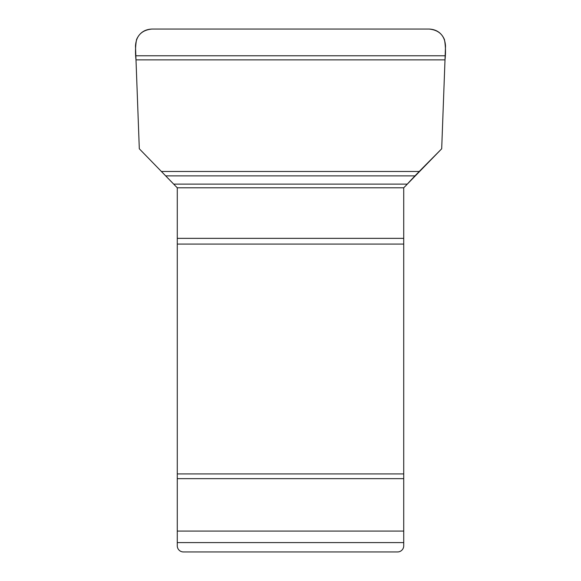 <?xml version="1.0" encoding="UTF-8"?>
<svg xmlns="http://www.w3.org/2000/svg" width="581" height="581" viewBox="0 0 581 581"><rect width="100%" height="100%" fill="white"/><g stroke="black" fill="none" stroke-linecap="round" stroke-linejoin="round"><path stroke-width="0.87" d="M183.451 551.95L397.549 551.95A6.173 6.173 0 0 0 403.73 545.777L403.73 187.794L441.691 148.787L445.518 45.993C444.828 35.768 439.367 30.118 429.134 29.05L151.866 29.05C141.633 30.118 136.172 35.768 135.482 45.993L139.309 148.787L177.27 187.794L177.27 545.777A6.173 6.173 0 0 0 183.451 551.95M445.002 59.865L135.998 59.865M445.155 55.776L135.845 55.776M414.965 175.876L166.035 175.876M419.221 171.46L161.779 171.46M407.296 184.119L173.704 184.119M403.73 187.794L177.27 187.794M429.134 29.05L152.73 29.05C145.047 29.094 139.643 32.594 136.542 39.566C135.373 46.233 135.191 52.994 135.998 59.865L139.309 148.787L173.704 184.119L407.296 184.119C416.105 174.315 429.795 160.857 441.691 148.787L445.002 59.865C445.809 52.994 445.627 46.233 444.458 39.566C441.545 32.906 436.44 29.406 429.134 29.05M403.73 238.355L177.27 238.355M403.73 244.078L177.27 244.078M403.73 473.922L177.27 473.922M403.73 478.65L177.27 478.65M403.73 531.078L177.27 531.078M403.73 542.596L177.27 542.596"/></g></svg>
